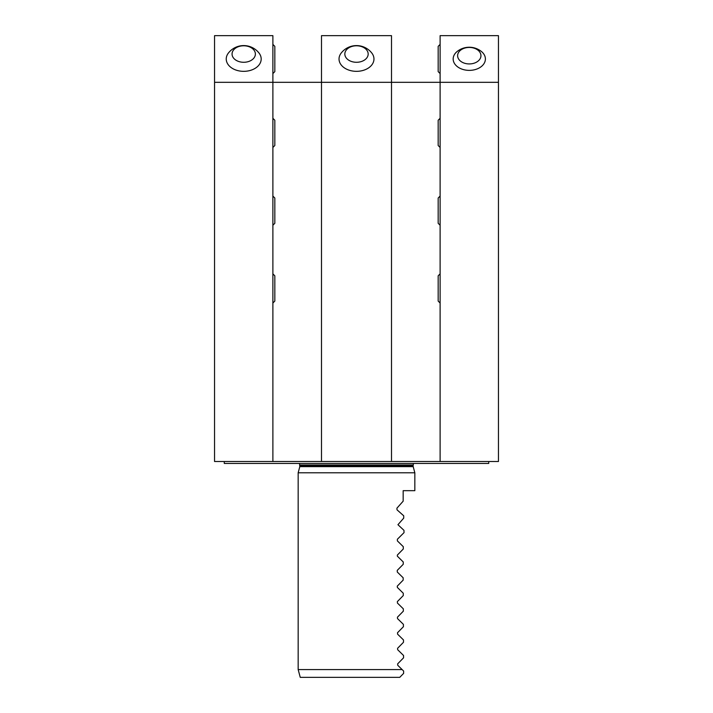 <?xml version="1.0" encoding="UTF-8"?>
<svg xmlns="http://www.w3.org/2000/svg" width="713" height="713" viewBox="0 0 713 713"><rect width="100%" height="100%" fill="white"/><g stroke="black" fill="none" stroke-linecap="round" stroke-linejoin="round"><path stroke-width="1.07" d="M498.449 82.316L440.117 82.316L440.117 35.65L498.449 35.65L498.449 461.507L214.551 461.507L214.551 82.316L272.883 82.316L272.883 35.65L214.551 35.65L214.551 82.316M341.277 52.931A17.46 12.344 0 0 0 356.5 71.336A17.46 12.344 0 0 0 371.723 52.94A19.447 19.447 0 0 0 341.277 52.931A19.447 19.447 0 0 1 371.731 52.949M228.49 52.931A17.46 12.344 0 0 0 243.712 71.336A17.46 12.344 0 0 0 258.944 52.94A19.447 19.447 0 0 0 228.49 52.931A19.447 19.447 0 0 1 258.953 52.949M391.499 461.507L391.499 35.65L321.501 35.65L321.501 461.507M440.117 461.507L440.117 82.316L272.883 82.316L272.883 461.507M403.629 671.049L403.629 673.384L403.629 671.049L397.738 665.274L397.649 663.856L403.558 657.832L403.558 655.497L397.667 649.712L397.578 648.304L403.487 642.279L403.487 639.944L397.587 634.16L397.506 632.743L403.415 626.709L403.415 624.374L397.515 618.599L397.426 617.2L403.335 611.175L403.335 608.84L397.435 603.064L397.364 601.603L397.435 603.064M403.629 673.384L399.743 677.35L300.244 677.35L298.168 669.569L402.123 669.569M298.168 669.569L298.168 472.781L414.832 472.781L414.832 490.678L403.166 490.678L403.166 501.177L396.927 508.173L397.016 509.822L396.927 508.173M404.021 532.638L397.373 539.251L397.382 540.9L403.282 546.675L403.282 549.01L397.373 555.035L397.346 556.176L403.237 561.951L403.237 564.286L397.257 570.364L397.275 572.013L403.166 577.788L403.166 580.124L397.257 586.148L397.382 587.459L403.273 593.243L403.273 595.569L397.364 601.603M404.03 532.682L403.968 530.347L397.943 524.706L403.718 518.128L403.718 515.793L397.016 509.822M397.382 540.9L397.373 539.251M299.505 463.45L299.808 466.65L298.168 472.781M224.274 461.507L224.274 463.45L488.726 463.45L488.726 461.507M457.407 51.283A16.114 11.39 0 0 0 458.058 67.156A16.114 11.39 0 0 0 480.509 67.156A16.114 11.39 0 0 0 481.15 51.283A19.447 19.447 0 0 0 457.407 51.283M237.687 61.095A11.666 8.253 0 0 0 255.379 54.197A11.666 8.253 0 0 0 238.08 46.808A11.666 8.253 0 0 0 237.687 61.095M460.286 60.935A11.666 8.253 0 0 0 480.214 58.564A11.666 8.253 0 0 0 467.345 47.548A11.666 8.253 0 0 0 460.286 60.935M350.466 61.095A11.666 8.253 0 0 0 368.166 54.197A11.666 8.253 0 0 0 350.867 46.808A11.666 8.253 0 0 0 350.466 61.095M272.883 118.296L274.826 120.239L274.826 145.514L272.883 147.457M272.883 273.854L274.826 275.797L274.826 301.082L272.883 303.025M440.117 303.025L438.174 301.082L438.174 275.797L440.117 273.854M440.117 147.457L438.174 145.514L438.174 120.239L440.117 118.296M440.117 225.246L438.174 223.303L438.174 198.018L440.117 196.075M272.883 44.402L274.826 46.345L274.826 71.621L272.883 73.573M438.174 71.621L440.117 73.573L438.174 71.621L438.174 46.345L440.117 44.402L438.174 46.345M272.883 196.075L274.826 198.018L274.826 223.303L272.883 225.246M299.808 466.65L413.192 466.65L414.832 472.781M299.915 465.839L413.085 465.839L413.495 463.45M299.915 464.992L413.085 464.992M413.192 466.65L413.085 465.839"/></g></svg>
